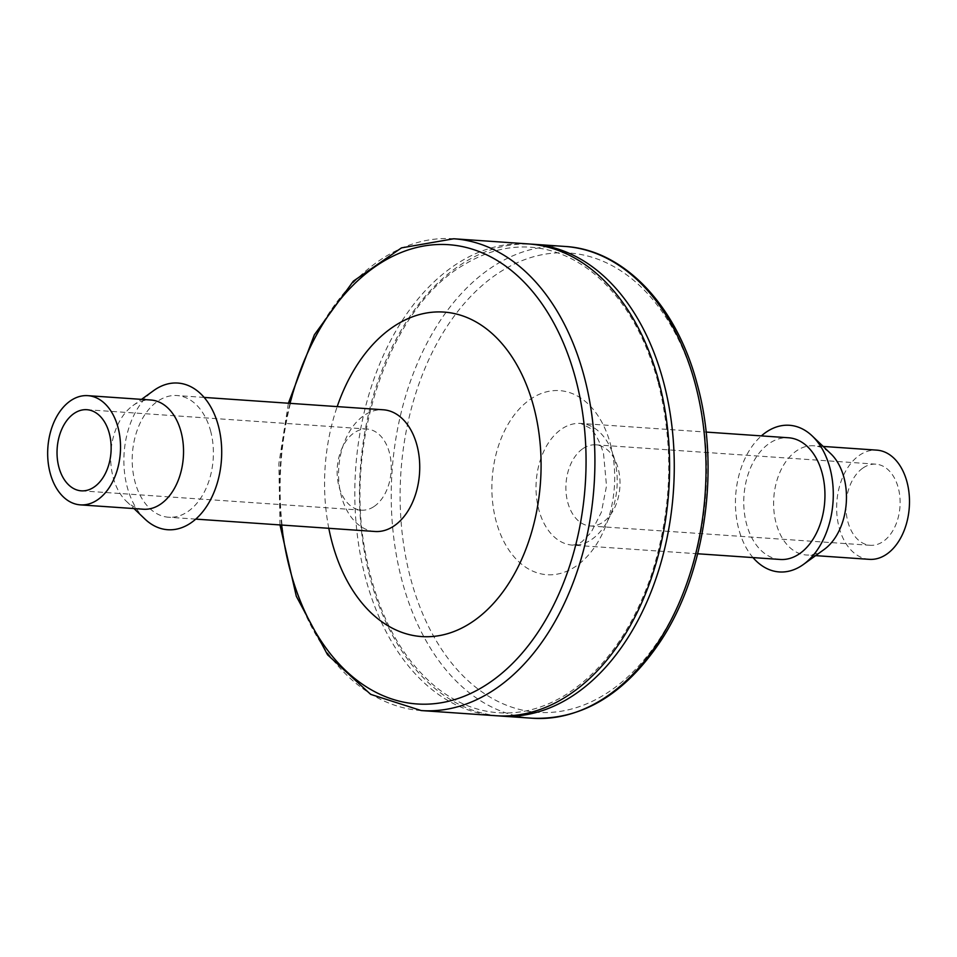 <?xml version="1.0" encoding="UTF-8"?>
<svg xmlns="http://www.w3.org/2000/svg" width="957" height="957" viewBox="0 0 957 957"><rect width="100%" height="100%" fill="white"/><g stroke="black" fill="none" stroke-linecap="round" stroke-linejoin="round"><path stroke-width="0.72" stroke-dasharray="4.79 3.59" d="M328.801 528.3A162.642 107.938 93.9 0 1 337.199 406.605M374.929 531.482A60.997 40.469 93.9 0 1 338.754 467.841A60.997 40.469 93.9 0 1 383.338 409.787M495.893 715.716A236.463 156.912 93.9 0 1 355.645 469.014A236.463 156.912 93.9 0 1 528.467 243.927M210.552 430.782A60.997 40.469 93.9 0 1 168.588 517.235A60.997 40.469 93.9 0 1 132.413 453.606A60.997 40.469 93.9 0 1 176.985 395.54A60.997 40.469 93.9 0 1 210.552 430.782M498.238 715.848A236.463 156.912 93.9 0 1 360.31 469.337A236.463 156.912 93.9 0 1 530.8 244.119M144.806 518.933A73.498 48.771 93.9 0 1 124.123 453.032A73.498 48.771 93.9 0 1 153.67 390.588M143.347 509.22A54.74 36.318 93.9 0 1 126.276 501.193A54.74 36.318 93.9 0 1 110.868 452.111A54.74 36.318 93.9 0 1 132.879 405.612A54.74 36.318 93.9 0 1 150.883 400.014M374.139 506.444A40.661 26.987 -86.1 0 0 391.006 461.776A40.661 26.987 -86.1 0 0 366.998 429.035A40.661 26.987 -86.1 0 0 337.271 467.746A40.661 26.987 -86.1 0 0 361.399 510.165A40.661 26.987 -86.1 0 0 374.139 506.444M780.158 559.462A60.997 40.469 93.9 0 1 743.972 495.822A60.997 40.469 93.9 0 1 788.556 437.768M753.003 557.584A73.498 48.771 93.9 0 1 761.401 435.89M824.264 549.39A54.74 36.318 93.9 0 1 806.261 554.988A54.74 36.318 93.9 0 1 773.794 497.879A54.74 36.318 93.9 0 1 813.797 445.783A54.74 36.318 93.9 0 1 830.867 453.809M869.291 559.343A54.74 36.318 93.9 0 1 836.825 502.234A54.74 36.318 93.9 0 1 876.827 450.137M863.118 467.901A40.661 26.987 93.9 0 1 875.858 464.169A40.661 26.987 93.9 0 1 899.975 506.6A40.661 26.987 93.9 0 1 870.26 545.299A40.661 26.987 93.9 0 1 846.239 512.569A40.661 26.987 93.9 0 1 863.118 467.901M583.004 448.558A40.661 26.987 93.9 0 1 595.744 444.838A40.661 26.987 93.9 0 1 619.873 487.257A40.661 26.987 93.9 0 1 590.146 525.967A40.661 26.987 93.9 0 1 566.137 493.226A40.661 26.987 93.9 0 1 583.004 448.558M281.669 525.046A230.206 152.761 93.9 0 1 290.067 403.352M421.2 710.561A236.463 156.912 93.9 0 1 280.939 463.858A236.463 156.912 93.9 0 1 453.774 238.772M532.307 718.228A236.463 156.912 93.9 0 1 392.059 471.526A236.463 156.912 93.9 0 1 564.881 246.439M695.787 385.982A230.206 152.761 93.9 0 1 530.752 711.637A230.206 152.761 93.9 0 1 433.27 350.358A230.206 152.761 93.9 0 1 695.787 385.982M610.387 443.916A92.267 61.236 93.9 0 1 544.246 574.439A92.267 61.236 93.9 0 1 505.164 429.633A92.267 61.236 93.9 0 1 610.387 443.916M614.37 458.654A60.997 40.469 93.9 0 1 572.406 545.119L572.406 545.119A60.997 40.469 93.9 0 1 536.231 481.479A60.997 40.469 93.9 0 1 580.815 423.425L580.815 423.425A60.997 40.469 93.9 0 1 614.37 458.654M279.994 524.926L278.846 463.714L288.392 403.232M204.14 397.418L176.985 395.54M195.742 519.113L168.588 517.235M657.89 381.496C644.695 334.029 623.342 298.022 593.807 273.463C574.415 257.756 553.589 249.023 531.35 247.265C508.466 245.578 486.024 251.392 464.037 264.73C389.942 307.041 343.479 441.153 365.395 552.691C376.795 612.564 400.253 657.315 435.782 686.959C455.173 702.486 475.964 711.087 498.154 712.738C521.11 714.329 543.6 708.371 565.611 694.866C602.958 671.013 631.309 631.799 650.652 577.215C672.053 511.887 674.458 446.656 657.89 381.496M126.276 501.193L133.992 508.574M132.879 405.612L141.528 399.368M697.701 553.768L572.406 545.119L576.569 544.545L581.832 541.841L591.007 532.618L601.367 512.258L606.523 485.941L603.532 453.666C599.692 441.069 595.075 432.504 589.691 427.958L580.815 423.425L706.099 432.074M81.285 490.833L361.399 510.165M86.884 409.704L366.998 429.035M823.152 446.429L813.797 445.783M815.615 555.634L806.261 554.988M875.858 464.169L595.744 444.838M870.26 545.299L590.146 525.967"/><path stroke-width="1.44" d="M337.199 406.605A162.642 107.938 93.9 0 1 438.88 311.91A162.642 107.938 93.9 0 1 533.516 406.043A162.642 107.938 93.9 0 1 467.734 624.801A162.642 107.938 93.9 0 1 328.801 528.3M204.14 397.418L383.338 409.787A60.997 40.469 93.9 0 1 416.893 445.017A60.997 40.469 93.9 0 1 374.929 531.482L195.742 519.113M288.392 403.232L314.363 334.818L353.36 281.143L401.485 247.875L453.774 238.772L528.467 243.927A236.463 156.912 93.9 0 1 658.572 380.527A236.463 156.912 93.9 0 1 495.893 715.716L421.2 710.561L370.67 694.351L327.569 654.791L296.311 596.259L279.994 524.926M530.8 244.119A236.463 156.912 93.9 0 1 533.145 244.25A236.463 156.912 93.9 0 1 663.237 380.85A236.463 156.912 93.9 0 1 500.571 716.039A236.463 156.912 93.9 0 1 498.238 715.848M141.528 399.368L153.67 390.588A73.498 48.771 93.9 0 1 218.292 425.518A73.498 48.771 93.9 0 1 203.135 511.241A73.498 48.771 93.9 0 1 144.806 518.933L133.992 508.574M87.853 395.66L150.883 400.014A54.74 36.318 93.9 0 1 180.993 431.631A54.74 36.318 93.9 0 1 143.347 509.22L80.316 504.865A54.74 36.318 93.9 0 1 47.85 447.756A54.74 36.318 93.9 0 1 87.853 395.66A54.74 36.318 93.9 0 1 117.974 427.277A54.74 36.318 93.9 0 1 80.316 504.865M94.025 487.101A40.661 26.987 -86.1 0 0 110.904 442.433A40.661 26.987 -86.1 0 0 86.884 409.704A40.661 26.987 -86.1 0 0 57.169 448.402A40.661 26.987 -86.1 0 0 81.285 490.833A40.661 26.987 -86.1 0 0 94.025 487.101M706.099 432.074L788.556 437.768A60.997 40.469 93.9 0 1 822.111 472.997A60.997 40.469 93.9 0 1 780.158 559.462L697.701 553.768M761.401 435.89A73.498 48.771 93.9 0 1 812.337 436.069A73.498 48.771 93.9 0 1 829.863 467.746A73.498 48.771 93.9 0 1 803.473 564.415A73.498 48.771 93.9 0 1 753.003 557.584M812.337 436.069L830.867 453.809A54.74 36.318 93.9 0 1 843.918 477.399A54.74 36.318 93.9 0 1 824.264 549.39L803.473 564.415M823.152 446.429L876.827 450.137A54.74 36.318 93.9 0 1 906.937 481.754A54.74 36.318 93.9 0 1 869.291 559.343L815.615 555.634M290.067 403.352A230.206 152.761 93.9 0 1 432.492 244.86A230.206 152.761 93.9 0 1 575.336 377.668A230.206 152.761 93.9 0 1 473.739 691.971A230.206 152.761 93.9 0 1 281.669 525.046M453.774 238.772A236.463 156.912 93.9 0 1 583.878 375.371A236.463 156.912 93.9 0 1 421.2 710.561M533.145 244.25L564.881 246.439A236.463 156.912 93.9 0 1 694.985 383.039A236.463 156.912 93.9 0 1 532.307 718.228L500.571 716.039M532.307 718.228C581.988 720.035 624.658 694.459 660.342 641.513C705.453 573.817 720.561 467.77 697.151 384.032C676.575 305.295 623.797 249.693 564.881 246.439"/></g></svg>
